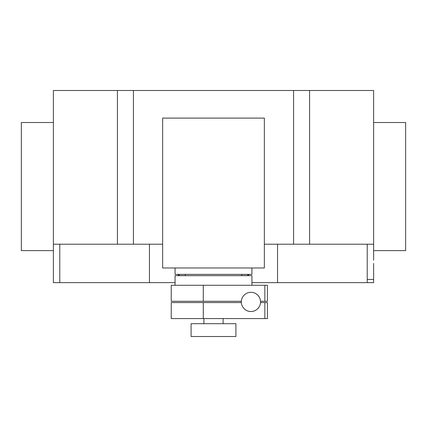 <?xml version="1.0" encoding="UTF-8"?>
<svg xmlns="http://www.w3.org/2000/svg" width="427" height="427" viewBox="0 0 427 427"><rect width="100%" height="100%" fill="white"/><g stroke="black" fill="none" stroke-linecap="round" stroke-linejoin="round"><path stroke-width="0.64" d="M264.852 318.574L264.852 302.562L267.414 302.562L267.414 318.574L171.227 318.574L171.227 302.562L203.284 302.562L203.284 318.574M264.852 302.562L260.523 302.562M241.351 302.562L203.284 302.562M264.852 301.281L264.852 285.268L267.414 285.268L267.414 301.281L260.523 301.281M264.852 285.268L171.227 285.268L171.227 301.281L241.351 301.281M203.284 285.268L203.284 301.281M241.33 301.921A9.607 9.607 0 0 0 250.937 311.529A9.607 9.607 0 0 0 260.545 301.921A9.607 9.607 0 0 0 250.937 292.314A9.607 9.607 0 0 0 241.33 301.921M241.682 275.661L241.682 274.38M185.318 275.661L185.318 274.38M175.07 267.975L175.07 274.38L251.93 274.38L251.93 267.975M235.917 336.508L235.917 323.698L191.082 323.698L191.082 336.508L235.917 336.508M223.107 323.698L223.107 318.574M203.892 323.698L203.892 318.574M251.93 285.268L251.93 275.661L175.07 275.661L175.07 285.268M162.65 267.975L264.35 267.975L264.35 118.098L162.65 118.098L162.65 267.975M373.625 122.517L405.65 122.517L405.65 250.617L373.625 250.617M53.375 122.517L21.35 122.517L21.35 250.617L53.375 250.617L53.375 90.492L133.438 90.492L133.438 244.212L162.65 244.212M373.625 260.224L373.625 90.492L133.438 90.492M373.625 244.212L309.575 244.212L309.575 90.492M373.625 263.427L373.625 282.642L251.93 282.642M178.673 275.661L179.666 274.38M247.334 274.38L248.327 275.661M248.727 274.38L248.727 275.661M149.45 244.212L149.45 282.642L175.07 282.642M178.272 274.38L178.272 275.661L178.272 274.38M53.375 260.224L53.375 244.212L117.425 244.212L117.425 90.492M117.425 244.212L133.438 244.212M264.35 244.212L293.562 244.212L293.562 90.492M293.562 244.212L309.575 244.212M149.45 282.642L53.375 282.642L53.375 255.1M367.22 282.642L367.22 279.439L373.625 279.439M367.22 279.439L367.22 244.212M277.55 282.642L277.55 244.212M248.279 275.596L241.682 275.596M185.318 275.596L178.721 275.596M59.78 282.642L59.78 244.212"/></g></svg>
